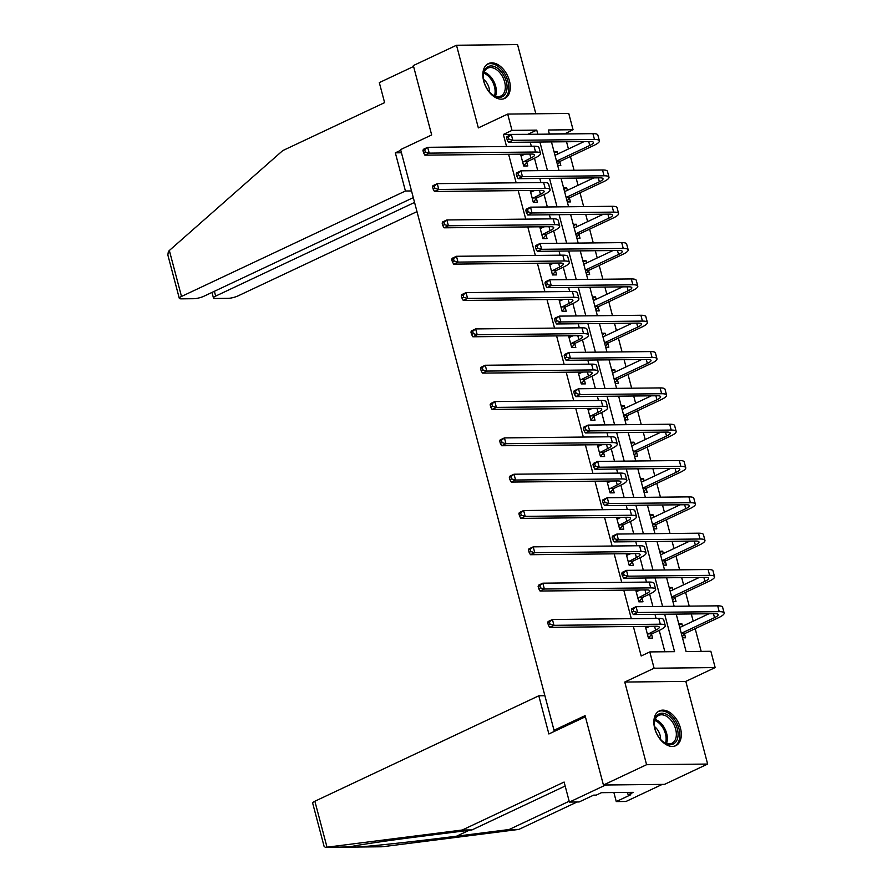 <?xml version="1.0" encoding="UTF-8"?>
<svg xmlns="http://www.w3.org/2000/svg" width="892" height="892" viewBox="0 0 892 892"><rect width="100%" height="100%" fill="white"/><g stroke="black" fill="none" stroke-linecap="round" stroke-linejoin="round"><path stroke-width="1.34" d="M680.462 728.151A19.234 12.187 64.8 0 0 659.389 710.879A19.234 12.187 64.8 0 0 654.717 728.418A19.234 12.187 64.8 0 0 675.779 745.69A19.234 12.187 64.8 0 0 680.462 728.151M509.443 80.871A19.234 12.187 64.8 0 0 488.37 63.611A19.234 12.187 64.8 0 0 483.698 81.15A19.234 12.187 64.8 0 0 504.76 98.41A19.234 12.187 64.8 0 0 509.443 80.871M676.214 614.097L686.104 651.539L710.857 651.283L715.161 667.573L654.104 668.219L649.8 651.918L674.553 651.662L664.663 614.22M685.814 681.399L624.757 682.046L646.588 764.7L603.427 785.027L664.484 784.38L707.646 764.054L685.814 681.399L715.161 667.573M535.836 113.786L517.561 44.6L456.503 45.247L478.346 127.902L507.693 114.076L568.75 113.44L573.054 129.73L548.301 129.998L549.394 134.112M564.469 133.956L573.054 129.73M701.179 651.383L695.18 628.682M693.196 621.167L691.289 613.941M689.226 606.136L685.58 592.355M683.595 584.84L681.689 577.615M679.626 569.821L675.98 556.028M673.995 548.524L672.089 541.299M670.026 533.494L666.391 519.713M664.406 512.198L662.488 504.972M660.437 497.167L656.791 483.386M654.806 475.882L652.899 468.657M650.837 460.852L647.191 447.07M645.206 439.555L643.299 432.33M641.236 424.525L637.602 410.744M635.617 403.24L633.699 396.015M631.648 388.21L628.001 374.417M626.017 366.913L624.11 359.688M622.047 351.883L618.401 338.101M616.417 330.586L614.51 323.361M612.447 315.567L608.812 301.775M606.828 294.271L604.91 287.046M602.847 279.241L599.212 265.459M597.227 257.944L595.321 250.719M593.258 242.914L589.612 229.132M587.627 221.629L585.721 214.403M583.658 206.598L580.012 192.817M578.027 185.302L576.12 178.077M574.058 170.272L570.423 156.49M568.438 148.986L566.532 141.75M646.588 764.7L707.646 764.054M603.427 785.027L585.096 715.64L554.021 730.269L400.597 149.588L431.672 134.948L413.342 65.562L456.503 45.247M554.021 730.269L556.82 730.247M564.424 133.8L549.349 133.956M554.032 151.651L557.132 151.618L557.768 154.004M557.723 165.622L560.823 165.589L559.83 161.809M563.621 187.978L566.732 187.944L567.368 190.33M567.312 201.949L570.423 201.915L569.43 198.135M573.221 224.293L576.332 224.26L576.957 226.646M576.912 238.264L580.023 238.231L579.019 234.451M582.822 260.62L585.921 260.587L586.557 262.973M586.512 274.591L589.612 274.558L588.62 270.778M592.411 296.936L595.522 296.902L596.157 299.288M596.101 310.907L599.212 310.873L598.22 307.093M602.011 333.262L605.122 333.229L605.746 335.615M605.701 347.233L608.812 347.2L607.809 343.42M611.611 369.589L614.711 369.556L615.346 371.942M615.302 383.549L618.412 383.527L617.409 379.747M621.2 405.905L624.311 405.871L624.946 408.257M624.891 419.876L628.001 419.842L627.009 416.062M630.8 442.231L633.911 442.198L634.535 444.584M634.491 456.202L637.602 456.169L636.598 452.389M640.4 478.547L643.511 478.513L644.136 480.899M644.091 492.518L647.202 492.484L646.198 488.704M649.989 514.874L653.1 514.84L653.736 517.226M653.68 528.845L656.791 528.811L655.798 525.031M659.589 551.189L662.7 551.156L663.325 553.542M663.28 565.16L666.391 565.127L665.387 561.347M669.19 587.516L672.3 587.482L672.925 589.868M672.88 601.487L675.991 601.453L674.988 597.673M678.779 623.842L681.889 623.809L682.525 626.195M682.48 637.802L685.58 637.78L684.588 634M528.164 134.335L503.367 134.436L506.556 146.489M508.607 154.283L516.145 182.804M518.207 190.609L525.745 219.131M527.808 226.936L535.345 255.446M537.408 263.251L544.934 291.773M546.997 299.578L554.534 328.1M556.597 335.894L564.134 364.415M566.197 372.22L573.723 400.742M575.786 408.536L583.323 437.058M585.386 444.863L592.924 473.384M594.986 481.189L602.513 509.7M604.575 517.505L612.113 546.027M614.175 553.832L621.713 582.353M623.776 590.147L631.313 618.669M633.365 626.474L641.17 655.988L649.8 651.918M664.874 651.762L659.233 630.41M656.055 618.412L654.984 614.32M652.922 606.515L649.632 594.083M646.466 582.086L645.384 578.005M643.322 570.2L640.032 557.768M636.866 545.77L635.784 541.678M633.721 533.873L630.443 521.441M627.266 509.443L626.195 505.351M624.132 497.558L620.843 485.125M617.677 473.117L616.595 469.036M614.532 461.231L611.243 448.799M608.076 436.801L606.995 432.709M604.932 424.915L601.654 412.483M598.476 400.475L597.395 396.394M595.343 388.589L592.054 376.156M588.887 364.159L587.806 360.067M585.743 352.262L582.454 339.83M579.287 327.832L578.206 323.751M576.143 315.946L572.865 303.514M569.687 291.517L568.605 287.425M566.554 279.62L563.265 267.187M560.098 255.19L559.016 251.098M556.954 243.304L553.664 230.872M550.498 218.863L549.416 214.782M547.353 206.977L544.075 194.545M540.898 182.548L539.816 178.456M537.753 170.662L534.475 158.219M531.309 146.221L530.227 142.14M520.571 154.16L523.693 165.979L527.819 165.934L526.826 162.154M530.171 190.487L533.293 202.306L537.419 202.261L536.427 198.481M539.772 226.802L542.894 238.621L547.019 238.577L546.015 234.797M549.372 263.129L552.494 274.948L556.619 274.903L555.616 271.123M558.961 299.444L562.083 311.263L566.208 311.219L565.216 307.45M568.561 335.771L571.683 347.59L575.808 347.546L574.805 343.766M578.161 372.098L581.283 383.917L585.408 383.872L584.405 380.092M587.75 408.413L590.872 420.232L594.997 420.188L594.005 416.408M597.35 444.74L600.472 456.559L604.598 456.514L603.594 452.735M606.95 481.056L610.072 492.875L614.198 492.83L613.194 489.05M616.539 517.382L619.661 529.201L623.787 529.157L622.794 525.377M626.139 553.698L629.261 565.517L633.387 565.483L632.395 561.704M635.74 590.025L638.862 601.844L642.987 601.799L641.984 598.019M645.329 626.351L648.451 638.17L652.576 638.126L651.584 634.346M624.757 682.046L654.104 668.219M503.367 134.436L511.997 130.377L507.693 114.076M551.457 141.917L558.994 170.439M561.046 178.233L568.583 206.754M570.646 214.559L578.183 243.081M580.246 250.875L587.783 279.397M589.846 287.202L597.372 315.723M599.435 323.528L606.973 352.039M609.035 359.844L616.573 388.366M618.635 396.171L626.162 424.692M628.224 432.486L635.762 461.008M637.825 468.813L645.362 497.335M647.425 505.128L654.951 533.65M657.014 541.455L664.551 569.977M666.614 577.782L674.151 606.292M537.843 134.235L536.75 130.12L511.997 130.377M662.6 606.415L655.062 577.904M653 570.1L645.462 541.578M643.411 533.773L635.873 505.251M633.811 497.457L626.273 468.936M624.21 461.131L616.673 432.609M614.61 424.804L607.084 396.293M605.021 388.488L597.484 359.967M595.421 352.162L587.884 323.64M585.821 315.846L578.295 287.324M576.232 279.519L568.695 250.998M566.632 243.204L559.094 214.682M557.032 206.877L549.505 178.355M547.443 170.55L539.905 142.04M528.12 134.179L536.75 130.12M554.367 152.922L557.132 151.618M563.956 189.249L566.732 187.944M573.556 225.565L576.332 224.26M583.156 261.891L585.921 260.587M592.745 298.218L595.522 296.902M602.345 334.533L605.122 333.229M611.945 370.86L614.711 369.556M621.546 407.176L624.311 405.871M631.135 443.502L633.911 442.198M640.735 479.818L643.511 478.513M650.335 516.145L653.1 514.84M659.924 552.471L662.7 551.156M669.524 588.787L672.3 587.482M679.124 625.114L681.889 623.809M522.701 162.199L530.863 158.029A12.332 2.654 165.2 0 0 534.531 154.963A12.332 2.654 165.2 0 0 531.242 154.048L424.882 155.163L423.577 152.833L425.306 152.019L424.692 149.689L422.964 150.503L423.577 152.833M521.006 155.788L525.277 154.115M422.964 150.503L423.354 149.343L427.669 147.314L429.208 153.134L535.557 152.019A18.498 3.992 -14.8 0 1 540.485 153.391A18.498 3.992 -14.8 0 1 534.988 157.984L527.295 161.608L523.671 165.89M520.928 155.476L522.21 155.554M424.692 149.689L427.669 147.314L534.018 146.199A18.498 3.992 -14.8 0 1 538.958 147.57L540.485 153.391M425.306 152.019L429.208 153.134L424.882 155.163M523.169 161.653L527.295 161.608M506.611 137.702L507.225 140.033L508.953 139.219L508.34 136.889L506.611 137.702L507.002 136.543L511.317 134.514L512.855 140.334L594.462 139.475A18.498 3.992 -14.8 0 1 599.391 140.847A18.498 3.992 -14.8 0 1 593.882 145.441L560.288 161.262L557.455 164.63M554.991 155.308L584.171 141.572M556.53 161.129L589.757 145.485A12.332 2.654 165.2 0 0 593.425 142.419A12.332 2.654 165.2 0 0 590.136 141.505L508.54 142.363L507.225 140.033M508.34 136.889L511.317 134.514L592.924 133.655A18.498 3.992 -14.8 0 1 597.852 135.026L599.391 140.847M508.953 139.219L512.855 140.334L508.54 142.363M556.575 161.296L560.288 161.262M487.612 89.624A16.647 10.548 -115.2 0 1 483.308 76.69A16.647 10.548 -115.2 0 1 489.976 66.03A16.647 10.548 -115.2 0 1 502.753 73.701A16.647 10.548 -115.2 0 1 505.586 93.515A16.647 10.548 -115.2 0 1 491.447 93.983A16.647 10.548 -115.2 0 1 487.612 89.624M491.157 93.727A15.409 9.767 64.8 0 0 500.891 96.013A15.409 9.767 64.8 0 0 501.337 74.694A15.409 9.767 64.8 0 0 487.757 68.127A15.409 9.767 64.8 0 0 483.319 77.08M489.541 92.099A10.972 6.946 64.8 0 0 486.709 82.755A10.972 6.946 64.8 0 0 483.542 79.355M503.456 98.889A19.111 12.109 64.8 0 0 503.88 72.52A19.111 12.109 64.8 0 0 487.177 64.313M658.631 736.892A16.647 10.548 -115.2 0 1 654.327 723.958A16.647 10.548 -115.2 0 1 660.994 713.31A16.647 10.548 -115.2 0 1 673.772 720.981A16.647 10.548 -115.2 0 1 676.604 740.795A16.647 10.548 -115.2 0 1 662.466 741.263A16.647 10.548 -115.2 0 1 658.631 736.892M662.176 741.007A15.409 9.767 64.8 0 0 671.91 743.292A15.409 9.767 64.8 0 0 672.356 721.974A15.409 9.767 64.8 0 0 658.775 715.395A15.409 9.767 64.8 0 0 654.338 724.36M660.559 739.379A10.972 6.946 64.8 0 0 657.727 730.035A10.972 6.946 64.8 0 0 654.561 726.634M674.475 746.169A19.111 12.109 64.8 0 0 674.898 719.799A19.111 12.109 64.8 0 0 658.196 711.582M400.776 150.269L395.334 152.822L405.425 191.011L181.5 296.456A7.404 1.594 165.2 0 0 179.292 298.296A7.404 1.594 165.2 0 0 181.266 298.842L193.809 298.708A7.404 1.594 165.2 0 0 203.934 296.222L413.297 197.634M405.425 191.011L411.524 190.944M179.292 298.296L167.852 255L168.365 251.488L169.346 250.496L282.742 150.603L384.608 102.636L379.312 82.621L413.587 66.476M214.381 291.294L215.652 296.099A7.404 1.594 165.2 0 0 213.444 297.939A7.404 1.594 165.2 0 0 215.418 298.486L227.962 298.352A7.404 1.594 165.2 0 0 238.097 295.865L416.988 211.627M215.652 296.099L414.557 202.439M395.334 152.822L401.433 152.766M327.007 847.199L325.446 847.4L324.097 846.374L312.657 803.079A7.404 1.594 -14.8 0 1 314.865 801.239L327.007 847.199L462.246 830.017L564.112 782.05L569.397 802.075L605.657 784.993L662.254 784.403L626.006 801.473L616.261 801.573L630.767 794.75L628.124 794.772L633.309 792.341L601.464 792.676L596.28 795.106L593.637 795.14L579.131 801.964L569.397 802.075M565.16 786.03L471.98 829.917L419.441 836.584C381.598 841.334 347.233 846.575 350.366 847.11L357.547 847.032C370.492 846.33 419.753 840.933 456.57 836.194L509.109 829.527L569.174 801.239M350.556 846.898L325.803 847.367M471.98 829.917L462.246 830.017M613.874 792.542L616.261 801.573M356.744 847.066L383.605 846.608L518.843 829.415L509.109 829.527M518.843 829.415L577.091 801.986M544.889 695.727L538.801 695.793L314.865 801.239M585.397 716.778L548.881 733.971L538.801 695.793M627.5 792.397L628.124 794.772M532.301 198.526L540.452 194.345A12.332 2.654 165.2 0 0 544.131 191.289A12.332 2.654 165.2 0 0 540.842 190.375L434.482 191.49L433.178 189.16L434.895 188.346L434.281 186.015L432.553 186.829L433.178 189.16M530.606 192.115L534.865 190.431M432.553 186.829L432.943 185.67L437.258 183.64L438.797 189.461L545.157 188.335A18.498 3.992 -14.8 0 1 550.085 189.706A18.498 3.992 -14.8 0 1 544.577 194.311L536.884 197.924L533.271 202.216M530.517 191.791L531.799 191.88M434.281 186.015L437.258 183.64L543.618 182.514A18.498 3.992 -14.8 0 1 548.547 183.886L550.085 189.706M434.895 188.346L438.797 189.461L434.482 191.49M532.758 197.968L536.884 197.924M541.89 234.841L550.052 230.671A12.332 2.654 165.2 0 0 553.72 227.605A12.332 2.654 165.2 0 0 550.431 226.691L444.082 227.817L442.767 225.475L444.495 224.661L443.882 222.342L442.153 223.145L442.767 225.475M540.195 228.43L544.466 226.758M442.153 223.145L442.543 221.996L446.859 219.956L448.397 225.776L554.746 224.661A18.498 3.992 -14.8 0 1 559.685 226.033A18.498 3.992 -14.8 0 1 554.177 230.627L546.484 234.25L542.871 238.543M540.117 228.118L541.399 228.196M443.882 222.342L446.859 219.956L553.207 218.841A18.498 3.992 -14.8 0 1 558.147 220.213L559.685 226.033M444.495 224.661L448.397 225.776L444.082 227.817M542.358 234.295L546.484 234.25M516.212 174.029L516.825 176.36L518.553 175.546L517.94 173.215L516.212 174.029L516.602 172.87L520.917 170.829L522.456 176.649L604.051 175.791A18.498 3.992 -14.8 0 1 608.991 177.174A18.498 3.992 -14.8 0 1 603.483 181.767L569.888 197.578L567.056 200.945M564.591 191.635L593.771 177.887M566.13 197.455L599.357 181.812A12.332 2.654 165.2 0 0 603.025 178.746A12.332 2.654 165.2 0 0 599.736 177.831L518.14 178.69L516.825 176.36M517.94 173.215L520.917 170.829L602.513 169.971A18.498 3.992 -14.8 0 1 607.452 171.353L608.991 177.174M518.553 175.546L522.456 176.649L518.14 178.69M566.175 197.623L569.888 197.578M525.812 210.345L526.425 212.675L528.153 211.861L527.529 209.531L525.812 210.345L526.191 209.185L530.517 207.156L532.056 212.976L613.651 212.118A18.498 3.992 -14.8 0 1 618.58 213.489A18.498 3.992 -14.8 0 1 613.083 218.083L579.488 233.905L576.645 237.272M574.192 227.951L603.371 214.214M575.73 233.771L608.957 218.127A12.332 2.654 165.2 0 0 612.626 215.061A12.332 2.654 165.2 0 0 609.336 214.147L527.73 215.005L526.425 212.675M527.529 209.531L530.517 207.156L612.113 206.297A18.498 3.992 -14.8 0 1 617.052 207.669L618.58 213.489M528.153 211.861L532.056 212.976L527.73 215.005M575.775 233.938L579.488 233.905M551.49 271.168L559.652 266.998A12.332 2.654 165.2 0 0 563.32 263.932A12.332 2.654 165.2 0 0 560.031 263.017L453.682 264.132L452.367 261.802L454.095 260.988L453.482 258.658L451.753 259.472L452.367 261.802M549.795 264.757L554.066 263.073M451.753 259.472L452.144 258.312L456.459 256.283L457.997 262.103L564.346 260.988A18.498 3.992 -14.8 0 1 569.286 262.36A18.498 3.992 -14.8 0 1 563.777 266.953L556.084 270.577L552.471 274.859M549.717 264.445L551 264.523M453.482 258.658L456.459 256.283L562.807 255.157A18.498 3.992 -14.8 0 1 567.747 256.539L569.286 262.36M454.095 260.988L457.997 262.103L453.682 264.132M551.958 270.611L556.084 270.577M561.09 307.484L569.241 303.313A12.332 2.654 165.2 0 0 572.92 300.247A12.332 2.654 165.2 0 0 569.631 299.333L463.271 300.459L461.967 298.118L463.684 297.315L463.071 294.984L461.342 295.798L461.967 298.118M559.395 301.072L563.655 299.4M461.342 295.798L461.733 294.639L466.048 292.598L467.586 298.419L573.946 297.304A18.498 3.992 -14.8 0 1 578.875 298.675A18.498 3.992 -14.8 0 1 573.366 303.269L565.673 306.893L562.06 311.185M559.306 300.76L560.589 300.849M463.071 294.984L466.048 292.598L572.408 291.483A18.498 3.992 -14.8 0 1 577.336 292.855L578.875 298.675M463.684 297.315L467.586 298.419L463.271 300.459M561.547 306.937L565.673 306.893M570.679 343.81L578.841 339.64A12.332 2.654 165.2 0 0 582.509 336.574A12.332 2.654 165.2 0 0 579.22 335.66L472.872 336.775L471.556 334.444L473.284 333.63L472.671 331.3L470.943 332.114L471.556 334.444M568.985 337.399L573.255 335.727M470.943 332.114L471.333 330.954L475.648 328.925L477.187 334.745L583.535 333.63A18.498 3.992 -14.8 0 1 588.475 335.002A18.498 3.992 -14.8 0 1 582.967 339.596L575.273 343.219L571.661 347.501M568.906 337.087L570.189 337.165M472.671 331.3L475.648 328.925L581.997 327.81A18.498 3.992 -14.8 0 1 586.936 329.181L588.475 335.002M473.284 333.63L477.187 334.745L472.872 336.775M571.148 343.264L575.273 343.219M535.401 246.671L536.014 249.002L537.742 248.188L537.129 245.857L535.401 246.671L535.791 245.512L540.106 243.483L541.645 249.303L623.252 248.444A18.498 3.992 -14.8 0 1 628.18 249.816A18.498 3.992 -14.8 0 1 622.672 254.41L589.088 270.22L586.245 273.588M583.781 264.277L612.96 250.54M585.319 270.098L618.546 254.454A12.332 2.654 165.2 0 0 622.226 251.388A12.332 2.654 165.2 0 0 618.937 250.474L537.33 251.332L536.014 249.002M537.129 245.857L540.106 243.483L621.713 242.624A18.498 3.992 -14.8 0 1 626.641 243.995L628.18 249.816M537.742 248.188L541.645 249.303L537.33 251.332M585.364 270.265L589.088 270.22M545.001 282.987L545.614 285.317L547.342 284.503L546.729 282.173L545.001 282.987L545.391 281.827L549.706 279.798L551.245 285.618L632.841 284.76A18.498 3.992 -14.8 0 1 637.78 286.131A18.498 3.992 -14.8 0 1 632.272 290.725L598.677 306.547L595.845 309.914M593.381 300.593L622.56 286.856M594.919 306.424L628.146 290.77A12.332 2.654 165.2 0 0 631.815 287.715A12.332 2.654 165.2 0 0 628.526 286.8L546.93 287.659L545.614 285.317M546.729 282.173L549.706 279.798L631.302 278.94A18.498 3.992 -14.8 0 1 636.241 280.311L637.78 286.131M547.342 284.503L551.245 285.618L546.93 287.659M594.964 306.592L598.677 306.547M554.601 319.314L555.214 321.644L556.942 320.83L556.329 318.5L554.601 319.314L554.991 318.154L559.306 316.125L560.845 321.945L642.441 321.087A18.498 3.992 -14.8 0 1 647.38 322.458A18.498 3.992 -14.8 0 1 641.872 327.052L608.277 342.874L605.434 346.241M602.981 336.92L632.16 323.183M604.52 342.74L637.747 327.096A12.332 2.654 165.2 0 0 641.415 324.03A12.332 2.654 165.2 0 0 638.126 323.116L556.519 323.974L555.214 321.644M556.329 318.5L559.306 316.125L640.902 315.266A18.498 3.992 -14.8 0 1 645.841 316.638L647.38 322.458M556.942 320.83L560.845 321.945L556.519 323.974M604.564 342.907L608.277 342.874M580.279 380.137L588.441 375.956A12.332 2.654 165.2 0 0 592.11 372.901A12.332 2.654 165.2 0 0 588.82 371.986L482.472 373.101L481.156 370.771L482.884 369.957L482.271 367.627L480.543 368.441L481.156 370.771M578.585 373.726L582.855 372.042M480.543 368.441L480.933 367.281L485.248 365.252L486.787 371.072L593.135 369.946A18.498 3.992 -14.8 0 1 598.075 371.317A18.498 3.992 -14.8 0 1 592.567 375.911L584.873 379.535L581.261 383.828M578.507 373.402L579.789 373.492M482.271 367.627L485.248 365.252L591.597 364.126A18.498 3.992 -14.8 0 1 596.536 365.497L598.075 371.317M482.884 369.957L486.787 371.072L482.472 373.101M580.748 379.579L584.873 379.535M564.19 355.64L564.814 357.96L566.532 357.146L565.918 354.826L564.19 355.64L564.58 354.481L568.895 352.44L570.434 358.261L652.041 357.402A18.498 3.992 -14.8 0 1 656.969 358.774A18.498 3.992 -14.8 0 1 651.461 363.378L617.877 379.189L615.034 382.557M612.57 373.246L641.749 359.498M614.109 379.067L647.336 363.412A12.332 2.654 165.2 0 0 651.015 360.357A12.332 2.654 165.2 0 0 647.726 359.443L566.119 360.301L564.814 357.96M565.918 354.826L568.895 352.44L650.502 351.582A18.498 3.992 -14.8 0 1 655.43 352.953L656.969 358.774M566.532 357.146L570.434 358.261L566.119 360.301M614.153 379.234L617.877 379.189M589.88 416.452L598.03 412.282A12.332 2.654 165.2 0 0 601.71 409.216A12.332 2.654 165.2 0 0 598.421 408.302L492.061 409.417L490.756 407.087L492.484 406.273L491.86 403.942L490.143 404.756L490.756 407.087M588.185 410.041L592.455 408.369M490.143 404.756L490.522 403.597L494.848 401.567L496.376 407.388L602.736 406.273A18.498 3.992 -14.8 0 1 607.664 407.644A18.498 3.992 -14.8 0 1 602.156 412.238L594.462 415.862L590.85 420.143M588.096 409.729L589.378 409.807M491.86 403.942L494.848 401.567L601.197 400.452A18.498 3.992 -14.8 0 1 606.125 401.824L607.664 407.644M492.484 406.273L496.376 407.388L492.061 409.417M590.337 415.906L594.462 415.862M573.79 391.956L574.403 394.286L576.132 393.472L575.518 391.142L573.79 391.956L574.18 390.796L578.495 388.767L580.034 394.587L661.63 393.729A18.498 3.992 -14.8 0 1 666.569 395.1A18.498 3.992 -14.8 0 1 661.061 399.694L627.466 415.516L624.634 418.883M622.17 409.562L651.35 395.825M623.709 415.382L656.936 399.739A12.332 2.654 165.2 0 0 660.604 396.672A12.332 2.654 165.2 0 0 657.315 395.758L575.719 396.617L574.403 394.286M575.518 391.142L578.495 388.767L660.091 387.908A18.498 3.992 -14.8 0 1 665.031 389.28L666.569 395.1M576.132 393.472L580.034 394.587L575.719 396.617M623.753 415.549L627.466 415.516M599.469 452.779L607.63 448.598A12.332 2.654 165.2 0 0 611.299 445.543A12.332 2.654 165.2 0 0 608.009 444.629L501.661 445.744L500.345 443.413L502.073 442.599L501.46 440.269L499.732 441.083L500.345 443.413M597.785 446.368L602.044 444.684M499.732 441.083L500.122 439.923L504.437 437.894L505.976 443.714L612.325 442.588A18.498 3.992 -14.8 0 1 617.264 443.96A18.498 3.992 -14.8 0 1 611.756 448.565L604.062 452.177L600.45 456.47M597.696 446.045L598.978 446.134M501.46 440.269L504.437 437.894L610.797 436.768A18.498 3.992 -14.8 0 1 615.725 438.139L617.264 443.96M502.073 442.599L505.976 443.714L501.661 445.744M599.937 452.222L604.062 452.177M583.39 428.283L584.004 430.613L585.732 429.799L585.119 427.469L583.39 428.283L583.781 427.123L588.096 425.083L589.634 430.914L671.23 430.055A18.498 3.992 -14.8 0 1 676.169 431.427A18.498 3.992 -14.8 0 1 670.661 436.021L637.066 451.831L634.223 455.199M631.77 445.888L660.95 432.141M633.309 451.709L666.536 436.065A12.332 2.654 165.2 0 0 670.204 432.999A12.332 2.654 165.2 0 0 666.915 432.085L585.319 432.943L584.004 430.613M585.119 427.469L588.096 425.083L669.691 424.224A18.498 3.992 -14.8 0 1 674.631 425.607L676.169 431.427M585.732 429.799L589.634 430.914L585.319 432.943M633.353 451.876L637.066 451.831M609.069 489.095L617.231 484.925A12.332 2.654 165.2 0 0 620.899 481.858A12.332 2.654 165.2 0 0 617.61 480.944L511.261 482.07L509.945 479.729L511.673 478.915L511.06 476.596L509.332 477.398L509.945 479.729M607.374 482.683L611.644 481.011M509.332 477.398L509.722 476.25L514.037 474.209L515.576 480.03L621.925 478.915A18.498 3.992 -14.8 0 1 626.864 480.286A18.498 3.992 -14.8 0 1 621.356 484.88L613.663 488.504L610.05 492.797M607.296 482.371L608.578 482.449M511.06 476.596L514.037 474.209L620.386 473.094A18.498 3.992 -14.8 0 1 625.325 474.466L626.864 480.286M511.673 478.915L515.576 480.03L511.261 482.07M609.537 488.548L613.663 488.504M592.979 464.598L593.604 466.929L595.321 466.115L594.708 463.784L592.979 464.598L593.37 463.439L597.685 461.409L599.223 467.23L680.83 466.371A18.498 3.992 -14.8 0 1 685.758 467.743A18.498 3.992 -14.8 0 1 680.25 472.336L646.667 488.158L643.823 491.525M641.359 482.204L670.55 468.467M642.898 488.024L676.125 472.381A12.332 2.654 165.2 0 0 679.804 469.315A12.332 2.654 165.2 0 0 676.515 468.4L594.908 469.259L593.604 466.929M594.708 463.784L597.685 461.409L679.291 460.551A18.498 3.992 -14.8 0 1 684.22 461.922L685.758 467.743M595.321 466.115L599.223 467.23L594.908 469.259M642.942 488.192L646.667 488.158M618.669 525.421L626.82 521.251A12.332 2.654 165.2 0 0 630.499 518.185A12.332 2.654 165.2 0 0 627.21 517.271L520.85 518.386L519.545 516.055L521.274 515.241L520.649 512.911L518.932 513.725L519.545 516.055M616.974 519.01L621.245 517.327M518.932 513.725L519.311 512.565L523.637 510.536L525.165 516.356L631.525 515.241A18.498 3.992 -14.8 0 1 636.453 516.613A18.498 3.992 -14.8 0 1 630.945 521.207L623.252 524.831L619.639 529.112M616.885 518.698L618.167 518.776M520.649 512.911L523.637 510.536L629.986 509.41A18.498 3.992 -14.8 0 1 634.914 510.793L636.453 516.613M521.274 515.241L525.165 516.356L520.85 518.386M619.126 524.875L623.252 524.831M602.579 500.925L603.193 503.255L604.921 502.441L604.308 500.111L602.579 500.925L602.97 499.765L607.285 497.736L608.823 503.556L690.419 502.698A18.498 3.992 -14.8 0 1 695.359 504.069A18.498 3.992 -14.8 0 1 689.851 508.663L656.256 524.474L653.423 527.841M650.959 518.531L680.139 504.794M652.498 524.351L685.725 508.708A12.332 2.654 165.2 0 0 689.393 505.641A12.332 2.654 165.2 0 0 686.104 504.727L604.508 505.586L603.193 503.255M604.308 500.111L607.285 497.736L688.892 496.877A18.498 3.992 -14.8 0 1 693.82 498.249L695.359 504.069M604.921 502.441L608.823 503.556L604.508 505.586M652.543 524.518L656.256 524.474M628.269 561.737L636.42 557.567A12.332 2.654 165.2 0 0 640.088 554.501A12.332 2.654 165.2 0 0 636.799 553.586L530.45 554.712L529.134 552.371L530.863 551.568L530.249 549.238L528.521 550.052L529.134 552.371M626.574 555.326L630.834 553.653M528.521 550.052L528.911 548.892L533.226 546.852L534.765 552.672L641.125 551.557A18.498 3.992 -14.8 0 1 646.053 552.928A18.498 3.992 -14.8 0 1 640.545 557.522L632.852 561.146L629.239 565.439M626.485 555.014L627.767 555.103M530.249 549.238L533.226 546.852L639.586 545.737A18.498 3.992 -14.8 0 1 644.515 547.108L646.053 552.928M530.863 551.568L534.765 552.672L530.45 554.712M628.726 561.191L632.852 561.146M612.18 537.24L612.793 539.571L614.521 538.757L613.908 536.438L612.18 537.24L612.57 536.081L616.885 534.052L618.424 539.872L700.019 539.013A18.498 3.992 -14.8 0 1 704.959 540.385A18.498 3.992 -14.8 0 1 699.451 544.979L665.856 560.8L663.024 564.168M660.559 554.857L689.739 541.11M662.098 560.678L695.325 545.023A12.332 2.654 165.2 0 0 698.993 541.968A12.332 2.654 165.2 0 0 695.704 541.054L614.109 541.912L612.793 539.571M613.908 536.438L616.885 534.052L698.481 533.193A18.498 3.992 -14.8 0 1 703.42 534.564L704.959 540.385M614.521 538.757L618.424 539.872L614.109 541.912M662.143 560.845L665.856 560.8M637.858 598.064L646.02 593.894A12.332 2.654 165.2 0 0 649.688 590.827A12.332 2.654 165.2 0 0 646.399 589.913L540.05 591.028L538.735 588.698L540.463 587.884L539.85 585.553L538.121 586.367L538.735 588.698M636.163 591.652L640.434 589.98M538.121 586.367L538.512 585.208L542.827 583.178L544.365 588.999L650.714 587.884A18.498 3.992 -14.8 0 1 655.653 589.255A18.498 3.992 -14.8 0 1 650.145 593.849L642.452 597.473L638.839 601.754M636.085 591.34L637.367 591.418M539.85 585.553L542.827 583.178L649.175 582.063A18.498 3.992 -14.8 0 1 654.115 583.435L655.653 589.255M540.463 587.884L544.365 588.999L540.05 591.028M638.326 597.517L642.452 597.473M621.78 573.567L622.393 575.898L624.121 575.084L623.497 572.753L621.78 573.567L622.159 572.408L626.474 570.378L628.013 576.199L709.619 575.34A18.498 3.992 -14.8 0 1 714.548 576.711A18.498 3.992 -14.8 0 1 709.04 581.305L675.456 597.127L672.613 600.494M670.148 591.173L699.339 577.436M671.687 596.993L704.914 581.35A12.332 2.654 165.2 0 0 708.594 578.284A12.332 2.654 165.2 0 0 705.304 577.369L623.698 578.228L622.393 575.898M623.497 572.753L626.474 570.378L708.081 569.52A18.498 3.992 -14.8 0 1 713.009 570.891L714.548 576.711M624.121 575.084L628.013 576.199L623.698 578.228M671.732 597.161L675.456 597.127M647.458 634.39L655.62 630.209A12.332 2.654 165.2 0 0 659.288 627.154A12.332 2.654 165.2 0 0 655.999 626.24L549.639 627.355L548.335 625.024L550.063 624.21L549.439 621.88L547.721 622.694L548.335 625.024M645.763 627.979L650.034 626.296M547.721 622.694L548.112 621.534L552.427 619.505L553.965 625.325L660.314 624.199A18.498 3.992 -14.8 0 1 665.242 625.571A18.498 3.992 -14.8 0 1 659.745 630.165L652.041 633.788L648.428 638.081M645.674 627.656L646.968 627.745M549.439 621.88L552.427 619.505L658.775 618.379A18.498 3.992 -14.8 0 1 663.704 619.75L665.242 625.571M550.063 624.21L553.965 625.325L549.639 627.355M647.915 633.833L652.041 633.788M631.369 609.894L631.982 612.213L633.71 611.399L633.097 609.08L631.369 609.894L631.759 608.734L636.074 606.694L637.613 612.514L719.22 611.656A18.498 3.992 -14.8 0 1 724.148 613.027A18.498 3.992 -14.8 0 1 718.64 617.632L685.045 633.443L682.213 636.81M679.749 627.5L708.928 613.752M681.287 633.32L714.514 617.665A12.332 2.654 165.2 0 0 718.183 614.61A12.332 2.654 165.2 0 0 714.893 613.696L633.298 614.555L631.982 612.213M633.097 609.08L636.074 606.694L717.681 605.835A18.498 3.992 -14.8 0 1 722.609 607.207L724.148 613.027M633.71 611.399L637.613 612.514L633.298 614.555M681.332 633.487L685.045 633.443M529.815 154.06L530.863 158.029M534.018 146.199L535.557 152.019M588.709 141.527L589.757 145.485M592.924 133.655L594.462 139.475M484.178 72.185A15.409 9.767 -115.2 0 1 492.339 78.931A15.409 9.767 -115.2 0 1 495.473 96.191M494.458 95.801A14.908 9.444 64.8 0 0 491.258 79.578A14.908 9.444 64.8 0 0 483.821 73.211M655.196 719.454A15.409 9.767 -115.2 0 1 663.358 726.211A15.409 9.767 -115.2 0 1 666.491 743.46M665.477 743.081A14.908 9.444 64.8 0 0 662.277 726.857A14.908 9.444 64.8 0 0 654.839 720.491M169.346 250.496L181.5 296.456M357.547 847.032L382.111 846.776M469.159 830.274L456.57 836.194M539.404 190.386L540.452 194.345M543.618 182.514L545.157 188.335M549.004 226.713L550.052 230.671M553.207 218.841L554.746 224.661M598.309 177.843L599.357 181.812M602.513 169.971L604.051 175.791M607.909 214.169L608.957 218.127M612.113 206.297L613.651 212.118M558.604 263.029L559.652 266.998M562.807 255.157L564.346 260.988M568.193 299.355L569.241 303.313M572.408 291.483L573.946 297.304M577.793 335.671L578.841 339.64M581.997 327.81L583.535 333.63M617.498 250.485L618.546 254.454M621.713 242.624L623.252 248.444M627.098 286.811L628.146 290.77M631.302 278.94L632.841 284.76M636.698 323.127L637.747 327.096M640.902 315.266L642.441 321.087M587.393 371.997L588.441 375.956M591.597 364.126L593.135 369.946M646.287 359.454L647.336 363.412M650.502 351.582L652.041 357.402M596.982 408.313L598.03 412.282M601.197 400.452L602.736 406.273M655.888 395.78L656.936 399.739M660.091 387.908L661.63 393.729M606.582 444.64L607.63 448.598M610.797 436.768L612.325 442.588M665.488 432.096L666.536 436.065M669.691 424.224L671.23 430.055M616.182 480.966L617.231 484.925M620.386 473.094L621.925 478.915M675.077 468.423L676.125 472.381M679.291 460.551L680.83 466.371M625.783 517.282L626.82 521.251M629.986 509.41L631.525 515.241M684.677 504.738L685.725 508.708M688.892 496.877L690.419 502.698M635.372 553.609L636.42 557.567M639.586 545.737L641.125 551.557M694.277 541.065L695.325 545.023M698.481 533.193L700.019 539.013M644.972 589.924L646.02 593.894M649.175 582.063L650.714 587.884M703.877 577.38L704.914 581.35M708.081 569.52L709.619 575.34M654.572 626.251L655.62 630.209M658.775 618.379L660.314 624.199M713.466 613.707L714.514 617.665M717.681 605.835L719.22 611.656M213.444 297.939L211.995 292.42M350.467 847.132L325.446 847.4"/></g></svg>
